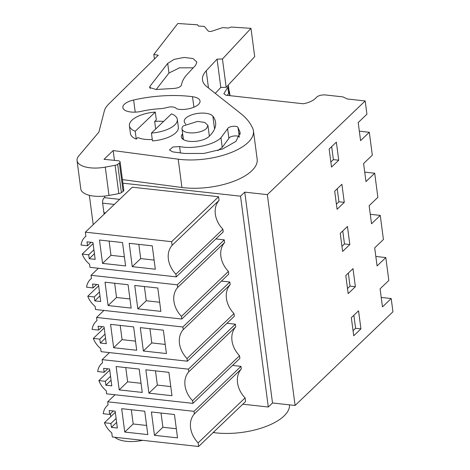<?xml version="1.0" encoding="UTF-8"?>
<svg xmlns="http://www.w3.org/2000/svg" width="470" height="470" viewBox="0 0 470 470"><rect width="100%" height="100%" fill="white"/><g stroke="black" fill="none" stroke-linecap="round" stroke-linejoin="round"><path stroke-width="0.7" d="M109.105 241.081L110.979 255.31L124.397 256.796M102.548 263.382L99.47 240.017L122.529 242.567L125.602 265.926L102.548 263.382L110.979 255.31M87.514 245.757L86.997 241.844L92.942 242.502L95.163 259.364L89.218 258.712L88.701 254.793L82.209 254.076A19.857 15.563 -133.8 0 0 89.582 264.252L89.987 267.336L176.262 276.865L175.915 274.21A23.535 18.442 -133.8 0 1 172.108 245.311L171.632 241.686L85.358 232.162L85.898 236.263A19.857 15.563 -133.8 0 0 84.906 237.115A19.857 15.563 -133.8 0 0 81.028 245.04L87.514 245.757L91.127 242.297M132.27 266.666L129.191 243.301L152.245 245.845L155.323 269.21L132.27 266.666L140.7 258.594L154.119 260.075M138.826 244.365L140.7 258.594M88.701 254.793L93.9 249.811M89.218 258.712L94.417 253.73M331.667 146.617L333.377 159.612L330.851 162.032M82.209 254.076L93.089 243.654M228.132 85.211A6.709 2.849 172.5 0 1 228.402 85.851A6.709 2.849 172.5 0 1 227.833 87.238L228.673 93.624L227.145 95.357M228.402 85.851L229.243 92.237A6.709 2.849 172.5 0 1 228.673 93.624M359.333 131.177L369.308 132.276L360.578 140.636L358.199 122.564L366.929 114.204L365.184 100.95L347.353 98.982L342.912 96.885L325.54 94.969A6.709 2.849 -7.5 0 0 316.739 97.055C313.966 100.38 309.466 102.619 303.25 103.758L225.976 95.228L223.843 93.765L227.833 87.238M338.729 160.205L331.52 167.103L329.141 149.031L336.35 142.134L338.729 160.205L333.377 159.612M85.358 232.162L132.323 187.195L218.597 196.724L171.632 241.686M218.597 196.724L219.073 200.343A23.535 18.442 -133.8 0 0 222.88 229.243L223.226 231.898L176.262 276.865M222.88 229.243L175.915 274.21M219.073 200.343L172.108 245.311M365.184 100.95L267.342 194.633L244.753 192.142L240.54 196.178L268.3 407.008L272.512 402.978L244.753 192.142M122.893 183.188L240.54 196.178M369.308 132.276L372.322 155.165L363.592 163.525L365.971 181.596L374.702 173.236L377.874 197.335L369.144 205.696L371.523 223.767L380.254 215.407L383.426 239.5L374.696 247.86L377.075 265.932L385.805 257.572L388.819 280.467L380.089 288.821L382.468 306.892L391.199 298.538L392.944 311.786L295.101 405.469L272.512 402.978M267.342 194.633L295.101 405.469M334.693 191.196L337.072 209.268L344.275 202.37L341.896 184.299L334.693 191.196M348.176 293.603L355.379 286.706L352.999 268.634L345.797 275.532L348.176 293.603M349.827 244.535L347.447 226.464L340.245 233.367L342.624 251.438L349.827 244.535L344.481 243.948L341.954 246.362M360.931 328.871L353.722 335.774L351.343 317.702L358.551 310.799L360.931 328.871L355.584 328.277L353.058 330.698M104.622 196.072L104.839 197.717M268.3 407.008L242.784 404.194M232.533 365.431L240.981 366.365L194.016 411.332L194.316 413.976A23.535 18.442 -133.8 0 0 198.123 442.881L198.599 446.5L112.318 436.977L111.778 432.876A19.857 15.563 -133.8 0 1 104.422 422.747L110.908 423.464L111.419 427.377L117.365 428.035L115.144 411.168L109.199 410.51L109.716 414.428L103.224 413.712A19.857 15.563 -133.8 0 1 107.101 405.745A19.857 15.563 -133.8 0 1 108.094 404.887L107.689 401.803L194.016 411.332M198.599 446.5L245.563 401.533L245.087 397.914A23.535 18.442 -133.8 0 1 241.28 369.009L240.981 366.365M221.435 281.095L229.83 282.024L230.177 284.673A23.535 18.442 -133.8 0 0 233.984 313.578L234.33 316.228L187.366 361.195L101.091 351.672L100.686 348.581A19.857 15.563 -133.8 0 1 93.313 338.412L99.805 339.129L105.004 334.147M229.83 282.024L182.865 326.991L183.212 329.64A23.535 18.442 -133.8 0 0 187.019 358.545L187.366 361.195M215.883 238.93L224.278 239.859L224.625 242.508A23.535 18.442 -133.8 0 0 228.432 271.413L228.778 274.063L181.814 319.03L95.539 309.507L95.134 306.416A19.857 15.563 -133.8 0 1 87.761 296.247L94.253 296.964L99.452 291.982M226.981 323.266L235.382 324.194L235.729 326.844A23.535 18.442 -133.8 0 0 239.536 355.749L239.882 358.399L192.917 403.366L106.643 393.837L106.238 390.752A19.857 15.563 -133.8 0 1 98.859 380.577L105.356 381.293L110.556 376.317M89.353 195.314L93.213 224.642M161.028 413.03L162.902 427.259L176.326 428.74M154.471 435.332L151.399 411.967L174.452 414.517L177.531 437.876L154.471 435.332L162.902 427.259M124.756 432.053L147.809 434.597L144.731 411.232L121.677 408.689L124.756 432.053L133.18 423.981L146.605 425.462M111.419 427.377L116.625 422.395M110.908 423.464L116.108 418.482M104.422 422.747L115.297 412.337M109.716 414.428L113.329 410.968M115.038 394.765L107.689 401.803M241.28 369.009L194.316 413.976M245.087 397.914L198.123 442.881M353.869 315.282L355.584 328.277M131.312 409.752L133.18 423.981M381.223 297.434L391.199 298.538M385.805 257.572L375.83 256.473M374.702 173.236L364.726 172.138M337.219 188.781L338.929 201.777L336.403 204.197M338.929 201.777L344.275 202.37M144.378 286.53L146.252 300.759L159.671 302.239M228.432 271.413L181.467 316.38L181.814 319.03M224.625 242.508L177.66 287.476A23.535 18.442 -133.8 0 0 181.467 316.38M224.278 239.859L177.313 284.826L177.66 287.476M98.383 268.264L91.033 275.303L177.313 284.826M91.033 275.303L91.45 278.434A19.857 15.563 -133.8 0 0 90.457 279.286A19.857 15.563 -133.8 0 0 86.58 287.211L93.06 287.928L96.673 284.468M98.641 285.825L87.761 296.247M94.253 296.964L94.77 300.876L100.709 301.534L98.489 284.667L92.549 284.009L93.06 287.928M94.77 300.876L99.969 295.894M137.822 308.831L134.743 285.466L157.797 288.01L160.875 311.375L137.822 308.831L146.252 300.759M108.1 305.547L131.154 308.097L128.075 284.732L105.022 282.188L108.1 305.547L116.531 297.481L114.657 283.251M129.949 298.961L116.531 297.481M380.254 215.407L370.278 214.302M342.765 230.946L344.481 243.948M149.93 328.7L151.798 342.93L165.223 344.41M233.984 313.578L187.019 358.545M230.177 284.673L183.212 329.64M103.935 310.429L96.585 317.467L182.865 326.991M96.585 317.467L96.996 320.599A19.857 15.563 -133.8 0 0 96.009 321.451A19.857 15.563 -133.8 0 0 92.132 329.376L98.612 330.093L102.225 326.632M104.193 327.99L93.313 338.412M99.805 339.129L100.322 343.041L106.261 343.699L104.04 326.832L98.101 326.18L98.612 330.093M100.322 343.041L105.521 338.065M143.374 350.996L140.295 327.637L163.349 330.181L166.427 353.546L143.374 350.996L151.798 342.93M113.652 347.718L136.705 350.262L133.627 326.897L110.573 324.353L113.652 347.718L122.083 339.646L120.208 325.416M135.501 341.126L122.083 339.646M348.317 273.117L350.032 286.113L347.506 288.533M350.032 286.113L355.379 286.706M155.482 370.865L157.35 385.095L170.775 386.575M239.536 355.749L192.571 400.716L192.917 403.366M235.729 326.844L188.764 371.811A23.535 18.442 -133.8 0 0 192.571 400.716M235.382 324.194L188.417 369.162L188.764 371.811M109.487 352.6L102.137 359.632L188.417 369.162M102.137 359.632L102.548 362.764A19.857 15.563 -133.8 0 0 101.561 363.615A19.857 15.563 -133.8 0 0 97.684 371.547L104.164 372.258L107.777 368.803M109.745 370.154L98.859 380.577M105.356 381.293L105.873 385.212L111.813 385.87L109.592 369.003L103.653 368.345L104.164 372.258M105.873 385.212L111.073 380.23M148.925 393.167L145.847 369.802L168.9 372.346L171.979 395.711L148.925 393.167L157.35 385.095M119.204 389.883L142.257 392.427L139.179 369.068L116.125 366.518L119.204 389.883L127.629 381.81L125.76 367.581M141.053 383.297L127.629 381.81M119.633 199.351L104.757 197.706A3.819 1.733 -83.7 0 0 102.63 203.14L103.882 212.675L105.527 212.851M104.275 214.05A3.819 1.733 -83.7 0 1 103.882 212.675M206.559 128.439L207.94 125.455L204.82 122.459L197.635 121.401L183.376 125.884A13.084 5.552 -7.5 0 0 181.996 128.868A13.084 5.552 -7.5 0 0 192.306 132.922A13.084 5.552 -7.5 0 0 206.559 128.439M155.664 129.021L154.671 121.477L156.316 119.903L155.288 112.072A24.158 10.252 -7.5 0 0 131.964 120.208A24.158 10.252 -7.5 0 0 129.409 125.719A24.158 10.252 -7.5 0 0 135.225 131.277L155.288 112.072M135.225 131.277L136.259 139.108L137.904 137.528A20.803 8.83 -7.5 0 0 144.537 139.273A20.803 8.83 -7.5 0 0 152.274 139.472M129.409 125.719L130.443 133.55A24.158 10.252 -7.5 0 0 136.259 139.108M151.434 133.069L152.462 140.9A24.158 10.252 -7.5 0 0 175.792 132.763A24.158 10.252 -7.5 0 0 178.341 127.247L177.313 119.415A24.158 10.252 -7.5 0 0 171.497 113.858L151.434 133.069A24.158 10.252 -7.5 0 0 174.758 124.932A24.158 10.252 -7.5 0 0 177.313 119.415M250.974 28.347L231.164 27.037L228.637 28.03L222.569 27.624L211.911 31.179A2.685 1.14 -7.5 0 1 208.139 30.932L204.356 26.42L198.293 26.015L197.635 24.816L177.819 23.5L153.837 54.444L158.296 55.225L108.776 104.005A46.971 19.934 -7.5 0 0 104.311 111.055L98.894 132.105L78.731 155.993A24.158 10.252 -7.5 0 0 77.056 160.581A24.158 10.252 -7.5 0 0 105.268 167.126L115.103 165.305A4.024 1.71 -7.5 0 0 117.676 164.318L119.386 163.072A4.024 1.71 -7.5 0 0 120.097 161.921A4.024 1.71 -7.5 0 0 117.847 160.711L104.029 159.312L113.164 150.564L178.201 159.183A50.995 21.644 -7.5 0 0 229.724 153.085A50.995 21.644 -7.5 0 0 253.436 130.836A50.995 21.644 -7.5 0 0 251.967 126.865A140.912 59.807 -7.5 0 0 240.857 113.628L206.73 86.609A44.286 18.794 -7.5 0 1 202.488 79.947A44.286 18.794 -7.5 0 1 206.218 70.794L217.07 59.132L222.457 58.997L250.974 28.347L254.705 56.659L226.182 87.308L220.8 87.444L215.278 93.377M163.572 121.448A20.803 8.83 -7.5 0 0 154.671 121.477M179.428 109.392A14.764 6.263 -7.5 0 0 200.038 101.062A14.764 6.263 -7.5 0 0 192.512 96.703A79.171 33.599 -7.5 0 0 133.627 99.998A14.764 6.263 -7.5 0 0 122.864 107.595A14.764 6.263 -7.5 0 0 140.959 111.425A49.655 21.074 -7.5 0 1 159.859 108.717A14.764 6.263 -7.5 0 0 167.126 107.489A6.709 2.849 -7.5 0 1 175.921 108.171A6.709 2.849 -7.5 0 0 179.428 109.392M182.654 133.833A6.709 2.849 -7.5 0 0 182.454 134.038A14.764 6.263 -7.5 0 0 181.367 136.917A14.764 6.263 -7.5 0 0 192.994 141.494A14.764 6.263 -7.5 0 0 209.079 136.435A61.735 26.203 -7.5 0 0 215.595 122.341A61.735 26.203 -7.5 0 0 215.131 120.291A61.735 26.203 -7.5 0 0 212.869 116.19A14.764 6.263 -7.5 0 0 196.26 113.664A14.764 6.263 -7.5 0 0 184.252 121.519A14.764 6.263 -7.5 0 0 184.904 122.987A32.207 13.671 -7.5 0 1 185.709 124.239M187.324 74.172C183.982 77.773 182.037 81.381 181.485 84.982C180.65 86.974 177.989 88.137 173.489 88.46L156.081 89.5L149.554 87.496L149.942 86.316L167.702 63.397L174.153 59.349L184.07 57.44L192.994 58.521L196.907 62.116L195.632 65.248L187.324 74.172M172.719 151.886L169.453 149.989L172.766 147.063L179.587 146.517C192.718 149.478 213.932 144.989 220.965 137.751L227.615 128.721C228.367 126.277 237.086 125.267 238.037 127.517L240.129 132.599L235.999 141.323L222.645 148.984L203.804 153.455L184.692 153.473L172.719 151.886M217.07 59.132L220.8 87.444M222.457 58.997L226.182 87.308M153.837 54.444L154.442 59.026M77.056 160.581L80.787 188.893A24.158 10.252 -7.5 0 0 108.999 195.438L118.828 193.617A4.024 1.71 -7.5 0 0 121.401 192.63L123.117 191.384A4.024 1.71 -7.5 0 0 123.822 190.233L120.097 161.921M113.164 150.564L114.451 160.364M122.423 179.611L181.931 187.495A50.995 21.644 -7.5 0 0 233.449 181.397A50.995 21.644 -7.5 0 0 257.161 159.148L253.436 130.836M156.222 89.488L168.971 73.032L179.499 67.827L193.229 67.827M217.816 150.6L222.234 147.386L228.884 138.356C229.636 135.912 238.361 134.908 239.306 137.158M213.186 432.529L214.208 432.664A50.995 21.644 -7.5 0 0 265.197 426.766A50.995 21.644 -7.5 0 0 289.491 404.852M114.862 437.259A24.158 10.252 -7.5 0 0 141.276 440.613L142.763 440.337M114.68 411.115A24.158 10.252 -7.5 0 0 115.162 411.315M230.012 95.674L229.389 91.309L229.601 95.627M102.63 203.14L114.322 204.432M208.486 88.002L206.218 70.794M108.999 195.438L105.268 167.126M115.103 165.305L118.828 193.617M121.401 192.63L117.676 164.318M119.386 163.072L123.117 191.384M178.201 159.183L181.931 187.495M193.899 107.213L192.512 96.703M135.225 112.142L133.627 99.998M183.165 139.42L182.454 134.038M214.555 128.986L212.869 116.19M149.942 86.316L150.236 88.536M167.702 63.397L168.971 73.032M179.587 146.517L180.427 152.909M220.965 137.751L222.234 147.386M227.615 128.721L228.884 138.356M238.037 127.517L239.295 137.081M239.694 130.936L240.141 134.32M141.276 440.613L141.217 440.167M214.208 432.664L214.073 431.677M85.887 236.181L84.906 237.115M108.082 404.805L107.101 405.745M91.438 278.346L90.457 279.286M96.99 320.511L96.009 321.451M102.536 362.681L101.561 363.615M209.356 136.171L207.946 125.455M183.406 139.578L181.996 128.868M110.773 416.667L110.391 413.782"/></g></svg>
